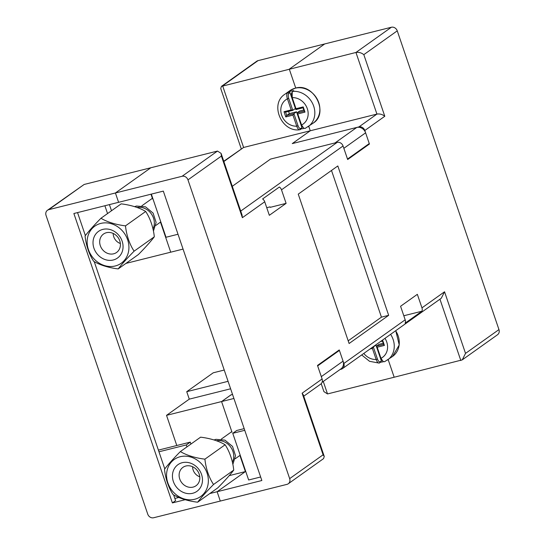 <?xml version="1.0" encoding="UTF-8"?>
<svg xmlns="http://www.w3.org/2000/svg" width="545" height="545" viewBox="0 0 545 545"><rect width="100%" height="100%" fill="white"/><g stroke="black" fill="none" stroke-linecap="round" stroke-linejoin="round"><path stroke-width="0.82" d="M119.593 256.17A16.364 14.293 54.5 0 1 98.434 255.387A16.364 14.293 54.5 0 1 96.479 233.206A16.364 14.293 54.5 0 1 117.638 233.982A16.364 14.293 54.5 0 1 119.593 256.17M102.072 235.331A11.288 9.865 -125.5 0 0 102.685 249.842A11.288 9.865 -125.5 0 0 116.596 252.451A11.288 9.865 -125.5 0 0 118.02 251.177A11.288 9.865 -125.5 0 0 117.407 236.673A11.288 9.865 -125.5 0 0 103.495 234.057A11.288 9.865 -125.5 0 0 102.072 235.331M121.392 229.799A22.761 19.886 54.5 0 1 124.11 260.66A22.761 19.886 54.5 0 1 94.68 259.577A22.761 19.886 54.5 0 1 91.962 228.716A22.761 19.886 54.5 0 1 121.392 229.799M118.217 268.903A28.865 10.58 -170.4 0 1 93.699 261.3A28.865 13.284 -104.1 0 1 85.075 235.971A28.865 2.705 -45.2 0 1 100.975 218.245L121.167 203.864A28.865 10.58 9.6 0 1 145.685 211.474A28.865 13.284 75.9 0 1 154.31 236.796A28.865 2.705 134.8 0 1 138.416 254.522L118.217 268.903A28.865 2.705 134.8 0 1 134.118 251.177L154.31 236.796M100.975 218.245A28.865 10.58 9.6 0 0 125.493 225.855A28.865 13.284 75.9 0 0 134.118 251.177M125.493 225.855L145.685 211.474M199.014 489.471A16.364 14.293 54.5 0 1 177.861 488.695A16.364 14.293 54.5 0 1 175.906 466.506A16.364 14.293 54.5 0 1 197.058 467.283A16.364 14.293 54.5 0 1 199.014 489.471M181.499 468.639A11.288 9.865 -125.5 0 0 182.105 483.143A11.288 9.865 -125.5 0 0 196.016 485.752A11.288 9.865 -125.5 0 0 197.44 484.478A11.288 9.865 -125.5 0 0 196.834 469.974A11.288 9.865 -125.5 0 0 182.922 467.365A11.288 9.865 -125.5 0 0 181.499 468.639M200.812 463.1A22.761 19.886 54.5 0 1 203.53 493.961A22.761 19.886 54.5 0 1 174.107 492.878A22.761 19.886 54.5 0 1 171.389 462.017A22.761 19.886 54.5 0 1 200.812 463.1M197.637 502.204A28.865 10.58 -170.4 0 1 173.119 494.601A28.865 13.284 -104.1 0 1 164.501 469.272A28.865 2.705 -45.2 0 1 180.395 451.553L200.594 437.172A28.865 10.58 9.6 0 1 225.112 444.774A28.865 13.284 75.9 0 1 233.737 470.103A28.865 2.705 134.8 0 1 217.837 487.823L197.637 502.204A28.865 2.705 134.8 0 1 213.538 484.485L233.737 470.103M180.395 451.553A28.865 10.58 9.6 0 0 204.913 459.156A28.865 13.284 75.9 0 0 213.538 484.485M204.913 459.156L225.112 444.774M240.727 211.072L337.171 142.395L270.511 159.086L232.293 186.301L270.511 159.086L335.018 142.933L356.777 127.441L292.27 143.594L310.269 130.773L308.743 126.283L310.269 130.773L243.608 147.463L223.859 161.531M176.791 445.503L166.525 415.344L221.57 401.563L232.02 432.26L221.57 401.563L231.005 394.907M241.251 148.812L220.739 88.542L221.434 86.376L355.953 52.463L391.365 27.25L324.704 43.941L289.293 69.154L295.744 88.099L289.293 69.154L324.704 43.941L258.044 60.631L222.633 85.851L243.608 147.463L223.77 161.259M152.6 198.959L150.979 194.204L152.6 198.959M173.651 494.921L175.599 500.637L172.39 502.919L73.868 213.511L118.592 202.311L115.417 192.978L150.829 167.765L84.168 184.455L48.757 209.668A4.994 4.36 -125.5 0 0 47.449 210.268A4.994 4.36 -125.5 0 0 46.046 215.411L147.75 514.16A4.994 4.36 -125.5 0 0 153.636 517.75L220.296 501.059L217.121 491.719L245.407 471.582L239.909 455.429L245.407 471.582L217.121 491.719L220.296 501.059L286.956 484.369A4.994 4.36 -125.5 0 0 288.264 483.769A4.994 4.36 -125.5 0 0 289.668 478.619L323.096 454.816L324.261 456.458L323.567 458.624L288.264 483.769M190.927 444.052L190.266 442.124L158.397 450.122M166.525 415.344L189.272 399.144L186.731 391.678L213.238 372.8L224.233 370.048M178.821 497.476L174.856 498.471M172.39 502.919L185.218 499.711M209.784 493.559L261.845 480.52L163.323 191.111L118.592 202.311L115.417 192.978L48.757 209.668M229.22 475.635L245.754 471.493M230.617 388.789L189.272 399.144M232.545 394.464L230.985 394.853M339.412 350.408L317.653 365.899L321.305 376.636L343.064 361.144L339.412 350.408L338.152 350.721M347.506 159.058L369.265 143.56L365.613 132.823L343.854 148.322L347.506 159.058M125.95 263.399L170.721 252.185L160.489 222.128L170.721 252.185L183.059 249.099M403.804 315.753L421.939 311.215A4.994 4.36 -125.5 0 0 421.959 307.864L444.55 291.779L465.525 353.392L462.249 359.87L394.171 377.235L388.163 359.584L394.171 377.235L327.518 393.933L323.921 391.637L321.209 383.68M221.434 86.376L256.736 61.231A4.994 4.36 54.5 0 1 258.044 60.631M228.076 381.323L186.731 391.678M356.777 127.441A7.487 6.547 54.5 0 1 365.613 132.823M343.064 361.144A7.487 6.547 54.5 0 1 340.959 368.863L322.088 382.297M77.54 212.591L85.367 235.59M94.23 261.62L164.788 468.891M104.885 205.744L107.549 213.565M111.5 210.752L109.416 204.613M190.266 442.124L186.315 444.945L186.969 446.873M186.315 444.945L158.97 451.791M47.449 210.268L84.168 184.455M383.489 361.689A19.974 17.454 54.5 0 1 383.278 361.744A19.974 17.454 54.5 0 1 380.683 362.173L379.129 363.093L369.551 361.315L361.669 354.938M375.205 345.298L375.961 345.114L373.345 346.974L377.44 358.998C378.325 361.26 379.3 362.159 380.356 361.703L379.674 362.888C378.346 363.467 377.174 362.336 376.166 359.502L372.392 348.425L369.96 349.032M382.222 340.305L382.631 340.203L384.409 345.414L377.201 347.22L380.969 358.297L383.128 361.492L384.532 361.737L392.529 356.478A19.974 17.454 -125.5 0 0 395.622 330.76M375.961 345.114L381.364 360.981L380.683 362.173M383.128 361.492L380.499 358.229L376.404 346.204L379.02 344.345L383.237 343.289M380.356 361.703L381.364 360.981M372.596 347.158L373.345 346.974L372.392 348.425M377.201 347.22L376.404 346.204L383.612 344.399L382.488 341.081L380.396 341.606M380.499 358.229L380.969 358.297A14.906 13.019 -125.5 0 0 384.974 338.343M383.612 344.399L384.409 345.414M382.488 341.081L382.631 340.203M363.794 353.426A14.906 13.019 -125.5 0 0 376.166 359.502L377.44 358.998M310.269 130.773L292.27 143.594L358.93 126.896L376.929 114.082L355.953 52.463C358.774 52.02 361.396 52.749 363.822 54.65L384.797 116.262C382.372 114.368 379.749 113.639 376.929 114.082L310.269 130.773M244.753 430.312L232.756 433.309L248.649 479.988L260.639 476.991M150.829 167.765L115.417 192.978L182.078 176.287L217.482 151.067L150.829 167.765M286.111 203.36L281.499 189.823A4.994 4.36 -125.5 0 0 279.381 187.01L262.608 198.952A4.994 4.36 54.5 0 1 264.727 201.766L269.332 215.302L286.111 203.36L270.197 207.345L270.034 206.875L266.743 207.7M232.565 394.512L230.869 394.941L221.57 401.563L233.914 398.47M264.727 201.766L242.375 217.687L221.399 156.068L187.964 179.877L289.668 478.619M187.964 179.877A4.994 4.36 -125.5 0 0 182.078 176.287M391.365 27.25A4.994 4.36 54.5 0 1 397.25 30.84L363.822 54.65M465.525 353.392L498.954 329.589L397.25 30.84M498.954 329.589A4.994 4.36 54.5 0 1 497.551 334.732L462.249 359.87M340.073 369.49L341.15 369.224A4.994 4.36 -125.5 0 0 342.458 368.624A4.994 4.36 -125.5 0 0 343.861 363.474L339.249 349.938L317.49 365.436L322.102 378.973A4.994 4.36 54.5 0 1 320.698 384.116L303.749 396.188M298.251 194.129L349.107 343.507L388.667 315.33L337.818 165.959L298.251 194.129M337.171 142.395A4.994 4.36 54.5 0 1 343.057 145.985L347.669 159.522L369.428 144.03L364.816 130.493A4.994 4.36 -125.5 0 0 358.93 126.896M421.959 307.864L417.347 294.327L400.575 306.27L405.18 319.806A4.994 4.36 54.5 0 1 405.16 323.158L421.939 311.215M368.168 144.343L369.428 144.03M232.756 433.309L236.714 430.495L244.18 428.629M178.011 234.255L166.021 237.259L151.333 194.115M348.187 340.823L381.439 317.142L331.503 170.456M381.439 317.142L388.667 315.33M242.375 217.687L242.055 214.982L221.079 153.363L217.482 151.067M221.399 156.068L221.079 153.363M444.55 291.779L441.273 298.251L342.458 368.624M323.096 454.816L302.121 393.197L303.286 394.839L324.261 456.458M304.062 128.388A19.974 17.454 54.5 0 1 303.858 128.443A19.974 17.454 54.5 0 1 301.256 128.872L300.254 129.587C298.926 130.16 297.754 129.036 296.739 126.202L292.972 115.124L285.764 116.93L283.986 111.711L291.194 109.906L287.426 98.829C286.466 95.886 286.554 93.822 287.678 92.643L288.68 91.928A19.974 17.454 54.5 0 1 291.146 91.09A19.974 17.454 54.5 0 1 293.748 90.661L292.229 91.996L292.229 97.623L296.003 108.7L303.211 106.895L304.989 112.113L297.781 113.919L301.548 124.996L303.708 128.191L305.105 128.436L313.109 123.177A19.974 17.454 -125.5 0 0 317.449 99.585A19.974 17.454 -125.5 0 0 295.165 88.229A19.974 17.454 -125.5 0 0 289.933 90.633L295.261 88.188C313.736 82.179 329.466 113.326 313.109 123.177M300.935 128.395L299.702 129.785C281.438 132.401 269.448 103.891 284.912 94.21A19.974 17.454 54.5 0 1 287.678 92.643L289 93.331C288.101 94.271 287.998 95.94 288.7 98.325L292.794 110.349L285.587 112.154L286.718 115.472L293.925 113.667L298.02 125.697C298.898 127.959 299.873 128.858 300.935 128.395L301.944 127.68L301.256 128.872M288.68 91.928L290.001 92.616L295.404 108.489L292.794 110.349L291.194 109.906M288.578 111.405L289.327 113.612L296.534 111.807L301.944 127.68M303.708 128.191L301.078 124.928L296.984 112.904L299.593 111.044L303.817 109.988M296.534 111.807L293.925 113.667L292.972 115.124M290.001 92.616L289 93.331M297.781 113.919L296.984 112.904L304.192 111.098L303.061 107.781L295.853 109.586L291.759 97.562C291.057 95.171 291.159 93.502 292.059 92.568M289.327 113.612L286.718 115.472L285.764 116.93M301.078 124.928L301.548 124.996A14.906 13.019 -125.5 0 0 307.319 108.7A14.906 13.019 -125.5 0 0 292.229 97.623L291.759 97.562M304.192 111.098L304.989 112.113M303.061 107.781L303.211 106.895M295.853 109.586L296.003 108.7M288.7 98.325L287.426 98.829A14.906 13.019 -125.5 0 0 281.649 115.124A14.906 13.019 -125.5 0 0 296.739 126.202L298.02 125.697M283.986 111.711L285.587 112.154M113.183 233.43A9.769 8.536 -125.5 0 0 120.356 243.499M192.61 466.738A9.769 8.536 -125.5 0 0 199.777 476.8M323.267 381.459L327.518 393.933M390.602 334.337A19.974 17.454 54.5 0 1 387.509 360.054M460.832 360.545L439.951 299.198M343.057 145.985L281.499 189.823M302.121 393.197L322.102 378.973M343.861 363.474L405.18 319.806M384.797 116.262L364.816 130.493M292.74 91.376A19.974 17.454 54.5 0 1 313.048 104.49A19.974 17.454 54.5 0 1 308.082 126.753M152.988 228.92A14.586 12.746 -125.5 0 0 151.122 213.579A14.586 12.746 -125.5 0 0 137.02 207.461M232.408 462.221A14.586 12.746 -125.5 0 0 230.542 446.88A14.586 12.746 -125.5 0 0 216.447 440.762M395.759 330.665L399.233 344.958L392.529 356.478M284.912 94.21L289.933 90.633M292.229 91.989L291.657 93.045M155.856 225.426L160.789 221.91M134.601 206.664L136.495 206.03L145.549 206.834L153.104 213.115L156.108 222.428L153.452 231.046M141.877 205.792L152.382 198.319M235.277 458.727L240.216 455.211M214.022 439.965L215.922 439.331L224.969 440.142L232.524 446.416L235.529 455.736L232.872 464.347M221.304 439.1L231.802 431.62"/></g></svg>

